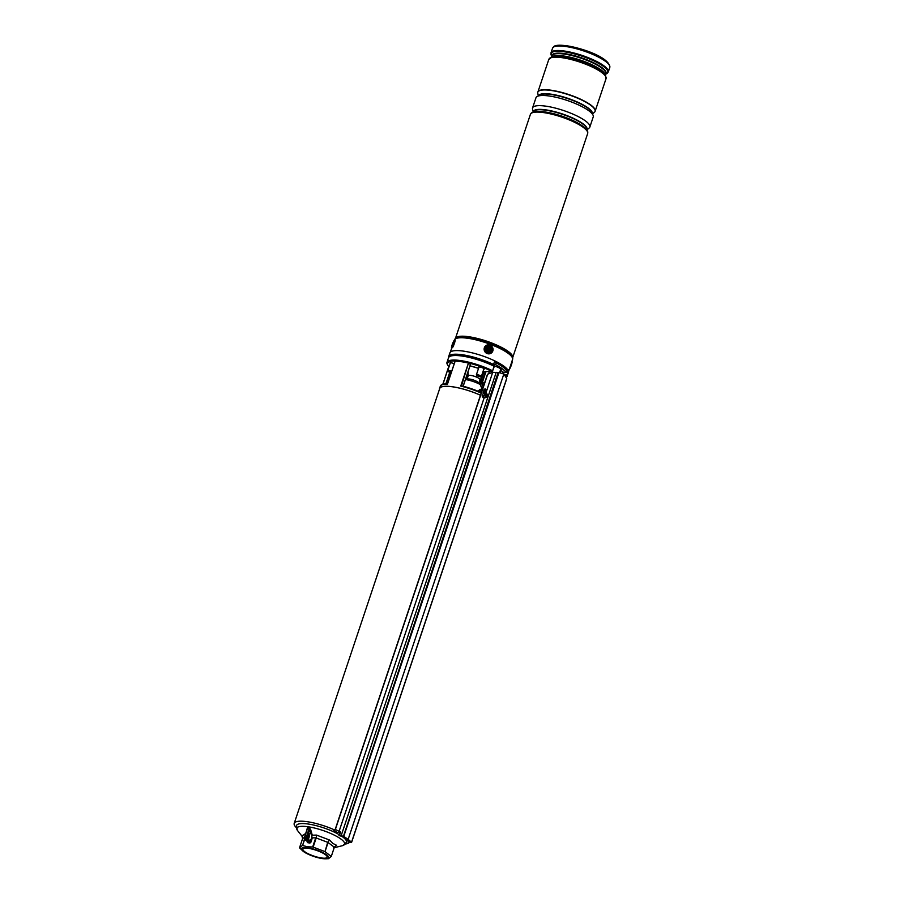 <?xml version="1.0" encoding="UTF-8"?>
<svg xmlns="http://www.w3.org/2000/svg" width="904" height="904" viewBox="0 0 904 904"><rect width="100%" height="100%" fill="white"/><g stroke="black" fill="none" stroke-linecap="round" stroke-linejoin="round"><path stroke-width="1.36" d="M465.424 379.533A13.131 3.198 18.5 0 1 480.216 384.539L480.205 384.46M339.983 832.618A29.21 7.119 -161.5 0 0 338.604 831.883M335.011 830.143A29.21 7.119 -161.5 0 0 294.207 823.386A29.21 7.119 -161.5 0 0 296.297 827.555M480.465 395.251A29.21 7.119 -161.5 0 0 439.717 388.517L294.207 823.386M345.43 843.997A29.21 7.119 -161.5 0 0 349.362 842.404M506.409 377.691L506.568 377.239A30.612 7.469 -161.5 0 0 506.387 375.488L504.794 374.979M505.031 374.798L506.138 375.092M483.742 369.34A2.983 0.723 -161.5 0 0 484.194 369.126A2.983 0.723 -161.5 0 0 483.787 368.538A2.983 0.723 -161.5 0 0 480.702 367.227A2.983 0.723 -161.5 0 0 478.532 367.227A2.983 0.723 -161.5 0 0 478.77 367.679M439.48 389.24A29.369 7.164 18.5 0 1 439.559 388.471A29.369 7.164 18.5 0 1 480.476 395.217M480.374 389.387L479.143 391.104L480.928 391.601L481.12 393.07A29.369 7.164 -161.5 0 0 460.735 386.098L468.441 363.092A29.369 7.164 -161.5 0 0 455.164 361.137L447.469 384.143A29.369 7.164 -161.5 0 0 440.271 386.358C440.53 384.765 443.005 383.895 447.706 383.748M483.233 387.002L482.058 384.449A3.605 2.825 127 0 1 482.013 382.03L485.346 372.075L483.979 371.657L480.544 382.143A4.271 3.345 -53 0 0 480.6 385.002L482.499 389.183M448.746 366.538A30.047 7.334 18.5 0 1 447.683 365.092L447.333 364.436A30.612 7.469 18.5 0 1 446.994 362.346A30.612 7.469 18.5 0 1 463.594 361.08A30.612 7.469 18.5 0 1 492.646 370.821L494.092 365.996A30.284 7.39 18.5 0 0 450.248 356.266M454.215 363.758A2.983 0.723 -161.5 0 0 449.909 363.012A2.983 0.723 -161.5 0 0 450.147 363.453M467.018 379.33L468.193 375.815A6.238 1.525 18.5 0 0 468.17 375.951A2.983 0.723 -161.5 0 0 467.447 376.2A2.983 0.723 -161.5 0 0 467.673 376.64M442.824 384.29L448.859 366.188L442.96 384.256M468.441 363.092L461.503 385.816A28.713 7.006 18.5 0 1 479.357 391.782L481.12 393.07L482.148 389.986L479.459 390.121L480.137 389.296L479.459 390.121M463.13 386.2L470.408 364.459L468.78 363.238M447.582 383.771L455.164 361.137M460.735 386.098L461.503 385.816M492.273 371.386L484.77 371.646L485.877 371.939L482.442 382.189L484.352 383.624M484.939 371.668L492.33 371.363L494.296 366.402L492.646 370.821M482.702 389.726L482.092 389.85M480.148 391.251L479.583 391.861M481.335 390.392L480.928 391.601A0.983 0.61 -47.2 0 1 479.979 392.065M311.823 833.59L310.987 833.906L309.756 829.646L310.614 829.386L312.276 835.194L316.502 835.093L329.564 840.019L332.796 843.409L336.582 845.296L333.44 847.839M310.614 829.386L309.213 827.883L307.597 828.211L309.213 827.883M307.642 827.646L307.077 828.889M308.976 834.46A3.277 1.876 -81.6 0 1 309.111 834.912A3.277 1.876 -81.6 0 1 309.123 834.957L308.784 837.319L308.072 837.138M302.309 836.46L301.913 835.94L305.507 833.601M304.795 838.901L302.58 845.511L307.45 846.765L312.66 846.991L315.722 837.838L312.276 837.827L311.722 839.839L310.863 839.522A3.277 1.876 -81.6 0 1 309.496 840.166A3.277 1.876 -81.6 0 1 308.343 835.691A3.277 1.876 -81.6 0 1 310.456 833.68A3.277 1.876 -81.6 0 1 310.987 833.906A3.277 1.876 -81.6 0 1 311.79 835.352A3.277 1.876 -81.6 0 1 311.756 837.612A3.277 1.876 -81.6 0 1 311.609 838.155A3.277 1.876 -81.6 0 1 310.863 839.522L309.428 842.121L305.947 840.471L309.428 842.121L309.552 842.98A1.311 1.028 -53 0 0 311.021 841.929L308.275 840.178L307.541 840.697A3.944 2.249 -81.6 0 1 306.795 835.612L309.191 828.448L309.756 829.646L307.654 835.929A3.277 1.876 98.4 0 0 308.275 840.178M307.993 839.296L309.1 837.217A3.277 1.876 -81.6 0 1 308.942 837.759A3.277 1.876 -81.6 0 1 308.727 838.313A3.277 1.876 -81.6 0 1 308.309 838.991M307.914 847.816A14.34 3.503 18.5 0 1 325.169 853.884A14.34 3.503 18.5 0 1 325.903 858.8A14.34 3.503 18.5 0 1 322.174 858.54A14.34 3.503 18.5 0 1 302.987 851.139A14.34 3.503 18.5 0 1 307.914 847.816M334.367 847.206L336.582 845.296L334.254 847.15L328.073 842.505L325.011 851.658L331.271 856.45L334.344 847.285L331.282 856.416L328.502 858.687L325.903 858.8M325.011 851.658L327.689 842.313L316.197 837.974L313.134 847.127L324.626 851.466M304.659 851.647A12.803 3.119 18.5 0 1 302.908 849.116A12.803 3.119 18.5 0 1 312.219 849.105A12.803 3.119 18.5 0 1 325.429 854.709A12.803 3.119 18.5 0 1 327.18 857.241A12.803 3.119 18.5 0 1 317.869 857.252A12.803 3.119 18.5 0 1 304.659 851.647M302.58 845.511L304.671 838.426M304.58 837.285L302.603 838.607L299.54 847.76L302.298 845.522M302.987 851.139L299.608 847.907M302.456 836.708L301.913 835.94L302.603 838.607L299.529 847.771M329.564 840.019L327.689 842.313L329.564 840.019M316.502 835.093L316.197 837.974L316.502 835.093M311.79 835.352L311.756 837.612M309.111 834.912L309.123 834.957A3.277 1.876 -81.6 0 1 309.157 836.923A3.277 1.876 -81.6 0 1 309.1 837.217M307.597 828.211L305.202 835.375L307.654 835.929M484.363 397.195L482.985 397.398L482.205 395.421M341.26 836.177L338.989 835.556L339.667 833.556L339.52 835.307A3.277 0.802 -161.5 0 0 341.147 835.737L343.757 836.381L498.94 372.584L503.844 374.019L348.142 839.375A1476.774 360.176 18.5 0 1 351.532 842.234L506.715 378.437L503.844 374.019M334.039 829.714L334.186 830.392L335.181 829.476L487.505 374.233L492.522 372.278L500.375 372.651M487.505 374.233L492.68 372.346L498.94 372.584M485.99 391.839L486.318 390.81L485.233 388.935M339.667 833.556L340.627 831.996A3.277 0.802 18.5 0 1 339.09 831.352L484.171 397.771M348.515 840.302A1.311 1.243 -25.7 0 1 347.294 839.624L347.95 840.991A1.311 1.243 -25.7 0 0 348.266 841.398M339.52 835.307L340.627 831.996M485.99 392.765L492.68 372.346M484.849 392.472A2.622 2.181 86.3 0 0 485.188 397.715A2.622 2.181 86.3 0 0 484.849 392.472L484.035 392.528A2.622 2.181 86.3 0 0 483.052 392.89L484.081 389.805L485.38 388.946L486.634 390.415M333.881 829.635A1.311 0.655 -63.2 0 0 334.039 830.686A1.311 0.655 -63.2 0 0 335.361 829.465L487.629 374.38M334.039 830.686L337.587 832.482A1.311 0.655 -63.2 0 0 338.91 831.262L339.09 831.352M348.752 842.257L348.04 842.076A3.944 0.96 18.5 0 1 349.362 841.963L350.65 842.099M348.616 840.381A3.944 0.96 -161.5 0 0 348.605 840.392L348.04 842.076M348.063 839.918A0.983 0.927 154.3 0 1 347.633 839.567L351.159 842.483A1476.447 360.097 -161.5 0 0 351.114 842.449M347.78 839.635L348.142 839.375A1476.774 360.176 18.5 0 0 343.757 836.381L343.463 836.686A1476.447 360.097 -161.5 0 0 343.407 836.652L343.463 836.686M485.199 396.02L485.821 396.483A5.413 2.667 7 0 1 485.301 396.619A5.582 2.576 70.4 0 0 485.154 395.839L486.002 395.319A5.582 1.153 -12.8 0 0 486.555 395.071A5.413 4.814 -111.2 0 0 486.499 394.754A5.413 4.814 -111.2 0 0 486.431 394.438L484.646 394.494M486.002 395.319L485.007 395.636M485.821 396.483A5.582 3.469 -98.9 0 0 485.821 395.669M485.154 395.839L484.058 395.534M484.883 394.438L485.538 394.302A5.582 3.39 -111.5 0 0 485.222 393.534A5.413 1.842 151.7 0 0 484.702 393.669A5.582 2.667 81.6 0 1 484.883 394.472L484.092 395.703A5.582 0.621 -4.4 0 0 484.86 395.613M482.081 395.703A2.622 2.181 86.3 0 0 484.374 397.76L485.188 397.715M485.075 394.698L486.431 394.438M485.188 395.229L486.555 395.071M506.635 376.957A30.849 7.526 -161.5 0 0 507.2 376.109A30.849 7.526 -161.5 0 0 507.212 374.889L508.116 371.759A30.849 7.526 -161.5 0 0 494.804 361.747L493.166 364.323L491.132 364.018A28.645 6.983 -161.5 0 0 463.707 355.611A28.645 6.983 -161.5 0 0 453.661 355.396M507.2 376.109L508.41 372.493A30.849 7.526 -161.5 0 0 494.533 360.775A30.849 7.526 -161.5 0 0 463.82 351.17A30.849 7.526 -161.5 0 0 449.898 352.91L448.689 356.538A30.849 7.526 -161.5 0 0 448.621 357.543M493.166 364.323A30.849 7.526 -161.5 0 0 462.611 354.786A30.849 7.526 -161.5 0 0 448.689 356.538M494.431 361.69L496.206 362.854A29.538 7.209 -161.5 0 1 506.489 370.64L505.89 372.459A29.538 7.209 -161.5 0 0 495.595 364.662L493.358 363.815M505.2 374.832A28.645 6.983 -161.5 0 0 505.189 374.595L507.212 374.889M586.583 129.701A29.538 7.209 -161.5 0 0 561.621 116.22A29.538 7.209 -161.5 0 0 533.575 111.972M587.408 131.6A29.538 7.209 -161.5 0 0 580.639 124.831A29.538 7.209 -161.5 0 0 541.259 111.655A29.538 7.209 -161.5 0 0 531.993 112.785M589.137 128.04A30.194 7.368 -161.5 0 0 589.193 127.984A30.194 7.368 -161.5 0 0 589.837 127.08A30.194 7.368 -161.5 0 0 565.734 111.271A30.194 7.368 -161.5 0 0 533.27 106.954A30.194 7.368 -161.5 0 0 532.569 107.915A30.194 7.368 -161.5 0 0 532.535 109.034L533.202 112.073M589.837 127.08L593.227 116.932A30.194 7.368 -161.5 0 0 569.136 101.124A30.194 7.368 -161.5 0 0 536.66 96.807A30.194 7.368 -161.5 0 0 535.959 97.768L532.569 107.915M594.38 112.345A30.194 7.368 -161.5 0 0 594.436 112.288A30.194 7.368 -161.5 0 0 595.081 111.384A30.194 7.368 -161.5 0 0 570.989 95.575A30.194 7.368 -161.5 0 0 538.513 91.259A30.194 7.368 -161.5 0 0 537.812 92.219A30.194 7.368 -161.5 0 0 537.778 93.338L538.377 95.993M595.114 111.294A30.194 7.368 -161.5 0 0 595.137 111.215A30.194 7.368 -161.5 0 0 571.045 95.417A30.194 7.368 -161.5 0 0 538.569 91.101A30.194 7.368 -161.5 0 0 537.869 92.061A30.194 7.368 -161.5 0 0 537.846 92.14M453.661 341.701L452.079 346.944L453.661 341.701M488.273 346.232A3.119 2.983 51 0 0 485.651 349.554A3.119 2.983 51 0 0 489.064 352.334A3.119 2.983 51 0 0 491.686 349.012A3.119 2.983 51 0 0 488.273 346.232M469.797 380.46A7.221 1.763 18.5 0 1 475.945 382.516M466.984 379.431A6.238 1.525 18.5 0 1 467.108 379.251A6.238 1.525 18.5 0 1 469.504 379.047A6.238 1.525 18.5 0 1 475.47 380.776A6.238 1.525 18.5 0 1 478.815 383.16L478.973 383.884M468.193 375.815A6.238 1.525 18.5 0 1 470.713 375.42A6.238 1.525 18.5 0 1 477.063 377.33A6.238 1.525 18.5 0 1 480.013 379.77A6.238 1.525 18.5 0 1 479.945 379.895M476.77 375.725L480.51 376.934L476.77 375.725M476.51 375.239A2.622 0.644 18.5 0 1 476.385 375.07A2.622 0.644 18.5 0 1 476.34 374.923A2.622 0.644 18.5 0 1 476.351 374.889A2.622 0.644 18.5 0 1 478.984 375.103A2.622 0.644 18.5 0 1 481.335 376.527A2.622 0.644 18.5 0 1 481.335 376.561A2.622 0.644 18.5 0 1 481.199 376.685A2.622 0.644 18.5 0 1 480.883 376.753M451.39 372.188L448.169 371.612L451.164 372.866M448.169 371.612L447.762 370.843A2.622 0.644 18.5 0 1 447.729 370.663A2.622 0.644 18.5 0 1 450.305 370.855A2.622 0.644 18.5 0 1 451.661 371.397M501.053 369.996L500.726 369.329A5.085 1.243 -161.5 0 0 500.025 368.448A5.085 1.243 -161.5 0 0 494.239 366.086M499.641 372.425L500.714 369.295M500.884 369.442L499.867 372.188M502.839 372.81L505.89 372.459M495.595 364.662L496.206 362.854M502.658 373.341L503.053 372.143A2.791 0.678 -161.5 0 0 502.692 371.612A2.791 0.678 -161.5 0 0 500.816 370.685M493.81 365.849L494.002 365.284A2.791 0.678 -161.5 0 0 493.618 364.73A2.791 0.678 -161.5 0 0 492.838 364.267M490.499 348.108A2.463 2.362 -129 0 1 489.889 351.441A2.463 2.362 -129 0 1 486.555 350.695A2.463 2.362 -129 0 1 487.154 347.351A2.463 2.362 -129 0 1 490.499 348.108M489.087 350.797L489.889 348.899L487.968 348.006L487.154 349.904L489.087 350.797M487.414 350.277L487.708 350.085A0.757 0.723 -129 0 1 488.476 350.074L488.42 350.051M487.877 349.091A0.757 0.723 -129 0 1 487.595 349.916L487.301 350.119M488.974 350.628L488.894 350.21A0.757 0.723 -129 0 1 489.075 349.193L488.962 349.023A0.757 0.723 -129 0 1 487.945 348.797L487.584 348.56M452.859 345.78L454.079 342.559M505.698 376.267L506.387 375.488L505.969 376.753M486.25 391.974A29.369 7.164 -161.5 0 0 483.764 390.731M450.147 372.651L446.429 383.759M484.951 390.777L484.307 389.375M483.776 385.364L482.487 384.392L483.414 386.437M484.634 389.093L485.538 391.07M494.172 366.289A30.612 7.469 -161.5 0 0 465.108 356.549A30.612 7.469 -161.5 0 0 448.508 357.814C449.706 351.837 477.007 357.261 494.138 366.007L494.172 366.289M448.734 366.549L447.683 365.092A30.047 7.334 18.5 0 1 460.464 361.272A30.047 7.334 18.5 0 1 492.149 371.341L492.002 371.442A29.809 7.277 -161.5 0 0 459.017 361.25A29.809 7.277 -161.5 0 0 448.757 366.493M466.317 376.889A29.809 7.277 -161.5 0 0 467.447 377.341L466.306 376.9M480.555 381.691L479.47 381.398A29.809 7.277 -161.5 0 0 480.555 381.68M481.323 379.386A20.385 4.972 18.5 0 1 480.521 379.194M468.136 375.058A20.385 4.972 18.5 0 1 467.085 374.595M470.001 365.86A20.385 4.972 18.5 0 1 478.544 368.346L470.001 365.871M483.12 371.228L483.979 371.872M467.21 374.211A20.057 4.893 -161.5 0 0 468.114 374.606M480.804 378.855A20.057 4.893 -161.5 0 0 481.448 379.002M445.887 383.782L449.672 372.493M480.465 382.143L483.911 371.849M482.397 389.477L480.6 385.002M486.137 391.387L483.922 390.279A28.713 7.006 18.5 0 1 486.137 391.409M482.013 382.03L482.442 382.189A3.277 2.565 -53 0 0 482.487 384.392L482.058 384.449M480.453 385.206A4.599 3.593 127 0 1 480.431 382.234L483.855 371.815L483.109 371.25M480.544 382.143L480.465 385.262L482.397 389.5M477.73 391.59L480.069 389.274L482.352 389.613M341.791 836.29A26.34 6.418 18.5 0 1 342.865 837.059A26.34 6.418 18.5 0 1 346.469 842.257L342.932 845.568A25.176 6.136 -161.5 0 0 341.147 839.217A25.176 6.136 -161.5 0 0 311.722 827.409A25.176 6.136 -161.5 0 0 297.348 830.313L296.512 825.544A26.34 6.418 18.5 0 1 312.874 824.866A26.34 6.418 18.5 0 1 339.249 834.686M311.722 839.839L311.021 841.929M309.552 842.98L307.959 842.743A1.311 1.028 -53 0 1 307.258 841.522M334.333 847.297L331.293 856.393M305.089 839.138A3.277 1.876 -81.6 0 1 304.987 835.545L305.586 840.11M305.055 835.364L307.089 829.25M307.179 828.595L305.202 835.375A3.944 2.249 98.4 0 0 305.947 840.471L307.507 841.647M307.959 842.743L307.642 841.816M343.339 836.618L498.081 372.561M342.921 836.482L341.147 835.737L496.206 372.324M335.361 829.465L338.91 831.262M349.611 841.217L349.588 842.404M506.206 371.476L508.116 371.759M507.98 372.55L505.957 372.256M586.865 129.747A28.227 6.882 -161.5 0 0 564.333 114.977A28.227 6.882 -161.5 0 0 533.981 110.943A28.227 6.882 -161.5 0 0 533.326 111.836L533.258 112.062A28.318 6.904 18.5 0 1 534.004 110.604A28.318 6.904 18.5 0 1 565.497 115.034A28.318 6.904 18.5 0 1 586.786 129.961L586.865 129.747M540.615 111.542A28.227 6.882 18.5 0 1 581.216 125.136M592.176 113.814A28.227 6.882 -161.5 0 0 569.102 99.112A28.227 6.882 -161.5 0 0 539.236 95.248A28.227 6.882 -161.5 0 0 538.682 95.914M538.558 95.937A28.318 6.904 18.5 0 1 539.259 94.909A28.318 6.904 18.5 0 1 569.961 99.056A28.318 6.904 18.5 0 1 592.256 113.904M580.639 124.831C589.566 130.944 587.555 132.108 587.668 133.532A30.194 7.368 -161.5 0 0 563.576 117.723A30.194 7.368 -161.5 0 0 531.1 113.407A30.194 7.368 -161.5 0 0 530.411 114.367L455.492 338.277M455.526 338.22A30.194 7.368 18.5 0 1 456.124 337.52A30.194 7.368 18.5 0 1 488.058 341.644A30.194 7.368 18.5 0 1 512.76 357.374M454.35 340.13L454.362 340.073A30.691 7.481 -161.5 0 1 455.074 339.102A30.691 7.481 -161.5 0 1 488.081 343.486A30.691 7.481 -161.5 0 1 512.568 359.543L512.76 357.227A30.216 7.368 -161.5 0 0 487.471 341.588A30.216 7.368 -161.5 0 0 456.057 337.644A30.216 7.368 -161.5 0 0 455.616 338.107L454.802 339.237A30.634 7.469 18.5 0 1 455.243 338.774A30.634 7.469 18.5 0 1 487.098 342.774A30.634 7.469 18.5 0 1 512.726 358.617A30.634 7.469 18.5 0 1 512.658 359.091M551.915 56.104A28.487 6.949 18.5 0 1 552.638 54.376A28.487 6.949 18.5 0 1 584.82 59.009A28.487 6.949 18.5 0 1 605.567 74.06M605.239 75.043L605.68 73.721A28.295 6.904 -161.5 0 0 583.103 58.907A28.295 6.904 -161.5 0 0 552.683 54.861A28.295 6.904 -161.5 0 0 552.028 55.765L551.576 57.099M551.813 56.986A28.295 6.904 18.5 0 1 552.039 56.782A28.295 6.904 18.5 0 1 580.922 60.285A28.295 6.904 18.5 0 1 605.115 74.817M554.932 46.499A28.883 7.04 18.5 0 1 583.792 49.969A28.883 7.04 18.5 0 1 608.934 64.568M552.525 48.274L553.61 46.748C558.728 40.612 610.223 54.33 609.793 67.427A30.194 7.368 -161.5 0 0 585.69 51.63A30.194 7.368 -161.5 0 0 553.225 47.313A30.194 7.368 -161.5 0 0 552.525 48.274L551.011 52.782A30.194 7.368 18.5 0 1 551.711 51.822A30.194 7.368 18.5 0 1 584.187 56.138A30.194 7.368 18.5 0 1 608.279 71.947L606.301 73.925A29.9 7.288 -161.5 0 0 607.092 73.45A29.9 7.288 -161.5 0 0 586.074 57.63A29.9 7.288 -161.5 0 0 551.768 52.568A29.9 7.288 -161.5 0 0 551.406 55.562L551.011 52.782M549.96 57.946A29.9 7.288 18.5 0 1 550.762 57.472A29.9 7.288 18.5 0 1 579.939 61.472A29.9 7.288 18.5 0 1 605.657 75.834L606.053 78.614A30.194 7.368 -161.5 0 0 581.95 62.805A30.194 7.368 -161.5 0 0 549.485 58.489A30.194 7.368 -161.5 0 0 548.784 59.449L537.903 91.982A30.194 7.368 18.5 0 1 538.603 91.021A30.194 7.368 18.5 0 1 571.068 95.338A30.194 7.368 18.5 0 1 595.16 111.135A30.194 7.368 18.5 0 1 595.148 111.181M605.657 75.834L604.765 74.173A28.487 6.949 -161.5 0 0 580.266 60.5A28.487 6.949 -161.5 0 0 552.48 56.681L548.784 59.449M454.565 339.655A30.634 7.469 18.5 0 1 454.802 339.237L454.362 340.073M452.339 347.226A4.271 0.633 -69.3 0 0 454.531 341.633A4.271 0.633 -69.3 0 0 453.876 340.842A4.271 0.633 -69.3 0 0 451.672 346.435A4.271 0.633 -69.3 0 0 452.339 347.226M451.785 348.447C451.096 347.837 451.797 345.283 453.887 340.785L455.028 339.847A4.599 0.689 110.7 0 1 454.565 342.898A4.599 0.689 110.7 0 1 452.576 347.588M509.517 368.662A4.599 0.689 -69.3 0 0 511.89 361.555M512.048 361.815A4.271 0.633 110.7 0 1 511.155 365.634A4.271 0.633 110.7 0 1 509.234 369.51M489.211 353.464A4.271 4.091 51 0 0 492.793 348.91A4.271 4.091 51 0 0 488.126 345.102A4.271 4.091 51 0 0 484.544 349.656A4.271 4.091 51 0 0 489.211 353.464M488.013 344.842A4.599 4.407 -129 0 1 491.482 352.91A4.599 4.407 -129 0 1 484.499 350.989A4.599 4.407 -129 0 1 488.013 344.842M500.104 372.064A0.655 0.588 27 0 0 499.697 372.324L501.189 369.589M506.568 377.239L506.387 375.273L504.94 374.764M439.559 388.471L440.271 386.358M446.994 362.346L448.508 357.814M463.198 386.211L470.453 364.527M447.48 383.906L455.085 361.159M442.802 384.302L448.859 366.188M479.515 391.85L461.413 385.759M302.478 836.799L297.348 830.313M342.932 845.568L333.723 847.839M302.58 838.629L302.151 836.223M348.548 842.46L351.599 842.336L506.737 378.697M347.69 839.601L343.384 836.663M484.171 395.523L484.928 395.613M586.82 130.018L589.193 127.984M592.369 114.062L594.436 112.288M541.259 111.655C536.558 111.192 533.27 111.644 531.394 112.989L530.411 114.367M587.668 133.532L512.749 357.442M512.568 359.543L508.5 371.702M595.137 111.215L606.053 78.614M609.793 67.427L608.279 71.947M605.488 74.309L606.301 73.925M551.824 56.353L551.406 55.562M451.604 348.322L450.305 352.232M511.777 361.261L512.059 361.611C512.579 363.193 508.432 372.29 508.534 369.86M491.414 352.978L491.482 352.91C494.183 348.661 493.03 345.972 488.024 344.831L485.64 345.825M478.837 383.285L480.013 379.77M480.001 379.838L481.979 377.409M468.17 375.883L468.012 371.826M467.899 375.985L466.679 379.612M480.408 377.047L481.199 376.685M476.792 375.838L476.385 375.07M483.968 368.685L481.335 376.561M478.984 367.013L476.351 374.889M450.361 362.798L447.729 370.663M488.691 373.567L489.346 371.544"/></g></svg>
